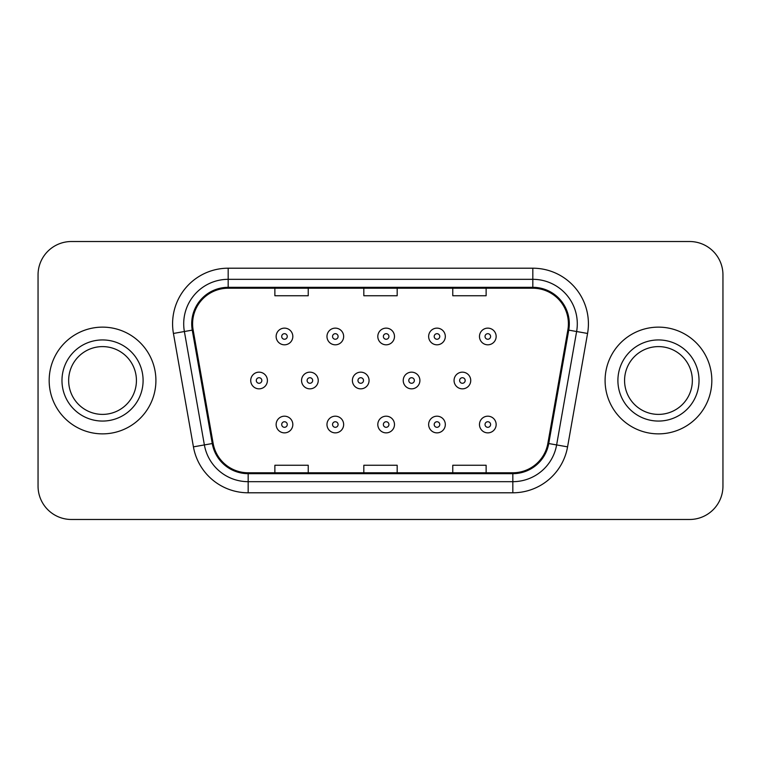 <?xml version="1.0" encoding="UTF-8"?>
<svg xmlns="http://www.w3.org/2000/svg" width="761" height="761" viewBox="0 0 761 761"><rect width="100%" height="100%" fill="white"/><g stroke="black" fill="none" stroke-linecap="round" stroke-linejoin="round"><path stroke-width="1.14" d="M49.17 380.5A53.365 53.365 0 0 0 102.535 433.865A53.365 53.365 0 0 0 155.91 380.5A53.365 53.365 0 0 0 102.535 327.135A53.365 53.365 0 0 0 49.17 380.5A53.365 53.365 0 0 0 102.535 433.865A53.365 53.365 0 0 0 155.91 380.5A53.365 53.365 0 0 0 102.535 327.135A53.365 53.365 0 0 0 49.17 380.5M605.09 380.5A53.365 53.365 0 0 0 658.465 433.865A53.365 53.365 0 0 0 711.83 380.5A53.365 53.365 0 0 0 658.465 327.135A53.365 53.365 0 0 0 605.09 380.5A53.365 53.365 0 0 0 658.465 433.865A53.365 53.365 0 0 0 711.83 380.5A53.365 53.365 0 0 0 658.465 327.135A53.365 53.365 0 0 0 605.09 380.5M192.6 323.796A35.577 35.577 0 0 1 228.176 288.219L532.824 288.219A35.577 35.577 0 0 1 567.858 329.97L547.863 443.387A35.577 35.577 0 0 1 512.828 472.781L248.172 472.781A35.577 35.577 0 0 1 213.137 443.387L193.142 329.97A35.577 35.577 0 0 1 192.6 323.796M191.705 323.796A36.471 36.471 0 0 0 192.257 330.131L212.262 443.539A36.471 36.471 0 0 0 248.172 473.675L512.828 473.675A36.471 36.471 0 0 0 548.738 443.539L568.743 330.131A36.471 36.471 0 0 0 532.824 287.325L228.176 287.325A36.471 36.471 0 0 0 191.705 323.796M173.432 333.451A55.591 55.591 0 0 1 228.176 268.205L532.824 268.205A55.591 55.591 0 0 1 587.568 333.451L567.573 446.859A55.591 55.591 0 0 1 512.828 492.795L248.172 492.795A55.591 55.591 0 0 1 193.427 446.859L173.432 333.451L184.381 331.52A44.471 44.471 0 0 1 228.176 279.325L532.824 279.325A44.471 44.471 0 0 1 576.619 331.52L556.624 444.928A44.471 44.471 0 0 1 512.828 481.675L248.172 481.675A44.471 44.471 0 0 1 204.376 444.928L184.381 331.52A44.471 44.471 0 0 1 183.705 323.796M722.95 274.873A33.351 33.351 0 0 0 689.599 241.522L71.401 241.522A33.351 33.351 0 0 0 38.05 274.873L38.05 486.127A33.351 33.351 0 0 0 71.401 519.478L689.599 519.478A33.351 33.351 0 0 0 722.95 486.127L722.95 274.873L722.95 486.127M548.738 443.539L556.624 444.928L576.619 331.52L587.568 333.451M363.825 288.219L363.825 295.744L397.175 295.744L397.175 288.219M274.873 288.219L274.873 295.744L308.234 295.744L308.234 288.219M452.766 288.219L452.766 295.744L486.127 295.744L486.127 288.219M397.175 472.781L397.175 465.256L363.825 465.256L363.825 472.781M308.234 472.781L308.234 465.256L274.873 465.256L274.873 472.781M486.127 472.781L486.127 465.256L452.766 465.256L452.766 472.781M38.05 274.873L38.05 486.127M689.599 241.522L71.401 241.522M71.401 519.478L689.599 519.478M292.823 336.467A8.342 8.342 0 0 1 284.481 344.809A8.342 8.342 0 0 1 276.138 336.467A8.342 8.342 0 0 1 284.481 328.134A8.342 8.342 0 0 1 292.823 336.467A8.342 8.342 0 0 0 284.481 328.134A8.342 8.342 0 0 0 276.138 336.467M250.721 380.5A8.342 8.342 0 0 1 259.063 372.158A8.342 8.342 0 0 1 267.406 380.5A8.342 8.342 0 0 1 259.063 388.842A8.342 8.342 0 0 1 250.721 380.5A8.342 8.342 0 0 0 259.063 388.842A8.342 8.342 0 0 0 267.406 380.5M276.138 424.533A8.342 8.342 0 0 1 284.481 416.191A8.342 8.342 0 0 1 292.823 424.533A8.342 8.342 0 0 1 284.481 432.866A8.342 8.342 0 0 1 276.138 424.533A8.342 8.342 0 0 0 284.481 432.866A8.342 8.342 0 0 0 292.823 424.533M136.428 380.5A33.893 33.893 0 0 0 102.535 346.607A33.893 33.893 0 0 0 68.652 380.5A33.893 33.893 0 0 0 102.535 414.393A33.893 33.893 0 0 0 136.428 380.5A33.893 33.893 0 0 1 102.535 414.393A33.893 33.893 0 0 1 68.652 380.5M343.649 336.467A8.342 8.342 0 0 1 335.316 344.809A8.342 8.342 0 0 1 326.973 336.467A8.342 8.342 0 0 1 335.316 328.134A8.342 8.342 0 0 1 343.649 336.467A8.342 8.342 0 0 0 335.316 328.134A8.342 8.342 0 0 0 326.973 336.467M394.483 336.467A8.342 8.342 0 0 1 386.15 344.809A8.342 8.342 0 0 1 377.808 336.467A8.342 8.342 0 0 1 386.15 328.134A8.342 8.342 0 0 1 394.483 336.467A8.342 8.342 0 0 0 386.15 328.134A8.342 8.342 0 0 0 377.808 336.467M445.318 336.467A8.342 8.342 0 0 1 436.985 344.809A8.342 8.342 0 0 1 428.643 336.467A8.342 8.342 0 0 1 436.985 328.134A8.342 8.342 0 0 1 445.318 336.467A8.342 8.342 0 0 0 436.985 328.134A8.342 8.342 0 0 0 428.643 336.467M496.153 336.467A8.342 8.342 0 0 1 487.82 344.809A8.342 8.342 0 0 1 479.478 336.467A8.342 8.342 0 0 1 487.82 328.134A8.342 8.342 0 0 1 496.153 336.467A8.342 8.342 0 0 0 487.82 328.134A8.342 8.342 0 0 0 479.478 336.467M301.556 380.5A8.342 8.342 0 0 1 309.898 372.158A8.342 8.342 0 0 1 318.241 380.5A8.342 8.342 0 0 1 309.898 388.842A8.342 8.342 0 0 1 301.556 380.5A8.342 8.342 0 0 0 309.898 388.842A8.342 8.342 0 0 0 318.241 380.5M352.391 380.5A8.342 8.342 0 0 1 360.733 372.158A8.342 8.342 0 0 1 369.066 380.5A8.342 8.342 0 0 1 360.733 388.842A8.342 8.342 0 0 1 352.391 380.5A8.342 8.342 0 0 0 360.733 388.842A8.342 8.342 0 0 0 369.066 380.5M403.225 380.5A8.342 8.342 0 0 1 411.568 372.158A8.342 8.342 0 0 1 419.901 380.5A8.342 8.342 0 0 1 411.568 388.842A8.342 8.342 0 0 1 403.225 380.5A8.342 8.342 0 0 0 411.568 388.842A8.342 8.342 0 0 0 419.901 380.5M326.973 424.533A8.342 8.342 0 0 1 335.316 416.191A8.342 8.342 0 0 1 343.649 424.533A8.342 8.342 0 0 1 335.316 432.866A8.342 8.342 0 0 1 326.973 424.533A8.342 8.342 0 0 0 335.316 432.866A8.342 8.342 0 0 0 343.649 424.533M377.808 424.533A8.342 8.342 0 0 1 386.15 416.191A8.342 8.342 0 0 1 394.483 424.533A8.342 8.342 0 0 1 386.15 432.866A8.342 8.342 0 0 1 377.808 424.533A8.342 8.342 0 0 0 386.15 432.866A8.342 8.342 0 0 0 394.483 424.533M428.643 424.533A8.342 8.342 0 0 1 436.985 416.191A8.342 8.342 0 0 1 445.318 424.533A8.342 8.342 0 0 1 436.985 432.866A8.342 8.342 0 0 1 428.643 424.533A8.342 8.342 0 0 0 436.985 432.866A8.342 8.342 0 0 0 445.318 424.533M479.478 424.533A8.342 8.342 0 0 1 487.82 416.191A8.342 8.342 0 0 1 496.153 424.533A8.342 8.342 0 0 1 487.82 432.866A8.342 8.342 0 0 1 479.478 424.533A8.342 8.342 0 0 0 487.82 432.866A8.342 8.342 0 0 0 496.153 424.533M692.348 380.5A33.893 33.893 0 0 0 658.465 346.607A33.893 33.893 0 0 0 624.572 380.5A33.893 33.893 0 0 0 658.465 414.393A33.893 33.893 0 0 0 692.348 380.5A33.893 33.893 0 0 1 658.465 414.393A33.893 33.893 0 0 1 624.572 380.5M454.06 380.5A8.342 8.342 0 0 1 462.403 372.158A8.342 8.342 0 0 1 470.736 380.5A8.342 8.342 0 0 1 462.403 388.842A8.342 8.342 0 0 1 454.06 380.5A8.342 8.342 0 0 0 462.403 388.842A8.342 8.342 0 0 0 470.736 380.5M532.824 268.205L532.824 287.325M184.381 331.52L192.257 330.131M248.172 492.795L248.172 473.675M512.828 473.675L512.828 492.795M193.427 446.859L212.262 443.539M568.743 330.131L576.619 331.52M228.176 268.205L228.176 287.325M556.624 444.928L567.573 446.859M281.703 336.467A2.778 2.778 0 0 0 284.481 339.254A2.778 2.778 0 0 0 287.258 336.467A2.778 2.778 0 0 0 284.481 333.689A2.778 2.778 0 0 0 281.703 336.467M261.841 380.5A2.778 2.778 0 0 0 259.063 377.722A2.778 2.778 0 0 0 256.286 380.5A2.778 2.778 0 0 0 259.063 383.278A2.778 2.778 0 0 0 261.841 380.5M287.258 424.533A2.778 2.778 0 0 0 284.481 421.746A2.778 2.778 0 0 0 281.703 424.533A2.778 2.778 0 0 0 284.481 427.311A2.778 2.778 0 0 0 287.258 424.533M143.097 380.5A40.561 40.561 0 0 0 102.535 339.939A40.561 40.561 0 0 0 61.974 380.5A40.561 40.561 0 0 0 102.535 421.061A40.561 40.561 0 0 0 143.097 380.5M332.538 336.467A2.778 2.778 0 0 0 335.316 339.254A2.778 2.778 0 0 0 338.093 336.467A2.778 2.778 0 0 0 335.316 333.689A2.778 2.778 0 0 0 332.538 336.467M383.373 336.467A2.778 2.778 0 0 0 386.15 339.254A2.778 2.778 0 0 0 388.928 336.467A2.778 2.778 0 0 0 386.15 333.689A2.778 2.778 0 0 0 383.373 336.467M434.198 336.467A2.778 2.778 0 0 0 436.985 339.254A2.778 2.778 0 0 0 439.763 336.467A2.778 2.778 0 0 0 436.985 333.689A2.778 2.778 0 0 0 434.198 336.467M485.033 336.467A2.778 2.778 0 0 0 487.82 339.254A2.778 2.778 0 0 0 490.598 336.467A2.778 2.778 0 0 0 487.82 333.689A2.778 2.778 0 0 0 485.033 336.467M312.676 380.5A2.778 2.778 0 0 0 309.898 377.722A2.778 2.778 0 0 0 307.121 380.5A2.778 2.778 0 0 0 309.898 383.278A2.778 2.778 0 0 0 312.676 380.5M363.511 380.5A2.778 2.778 0 0 0 360.733 377.722A2.778 2.778 0 0 0 357.955 380.5A2.778 2.778 0 0 0 360.733 383.278A2.778 2.778 0 0 0 363.511 380.5M414.345 380.5A2.778 2.778 0 0 0 411.568 377.722A2.778 2.778 0 0 0 408.79 380.5A2.778 2.778 0 0 0 411.568 383.278A2.778 2.778 0 0 0 414.345 380.5M338.093 424.533A2.778 2.778 0 0 0 335.316 421.746A2.778 2.778 0 0 0 332.538 424.533A2.778 2.778 0 0 0 335.316 427.311A2.778 2.778 0 0 0 338.093 424.533M388.928 424.533A2.778 2.778 0 0 0 386.15 421.746A2.778 2.778 0 0 0 383.373 424.533A2.778 2.778 0 0 0 386.15 427.311A2.778 2.778 0 0 0 388.928 424.533M439.763 424.533A2.778 2.778 0 0 0 436.985 421.746A2.778 2.778 0 0 0 434.198 424.533A2.778 2.778 0 0 0 436.985 427.311A2.778 2.778 0 0 0 439.763 424.533M490.598 424.533A2.778 2.778 0 0 0 487.82 421.746A2.778 2.778 0 0 0 485.033 424.533A2.778 2.778 0 0 0 487.82 427.311A2.778 2.778 0 0 0 490.598 424.533M699.026 380.5A40.561 40.561 0 0 0 658.465 339.939A40.561 40.561 0 0 0 617.903 380.5A40.561 40.561 0 0 0 658.465 421.061A40.561 40.561 0 0 0 699.026 380.5M465.18 380.5A2.778 2.778 0 0 0 462.403 377.722A2.778 2.778 0 0 0 459.615 380.5A2.778 2.778 0 0 0 462.403 383.278A2.778 2.778 0 0 0 465.18 380.5"/></g></svg>
